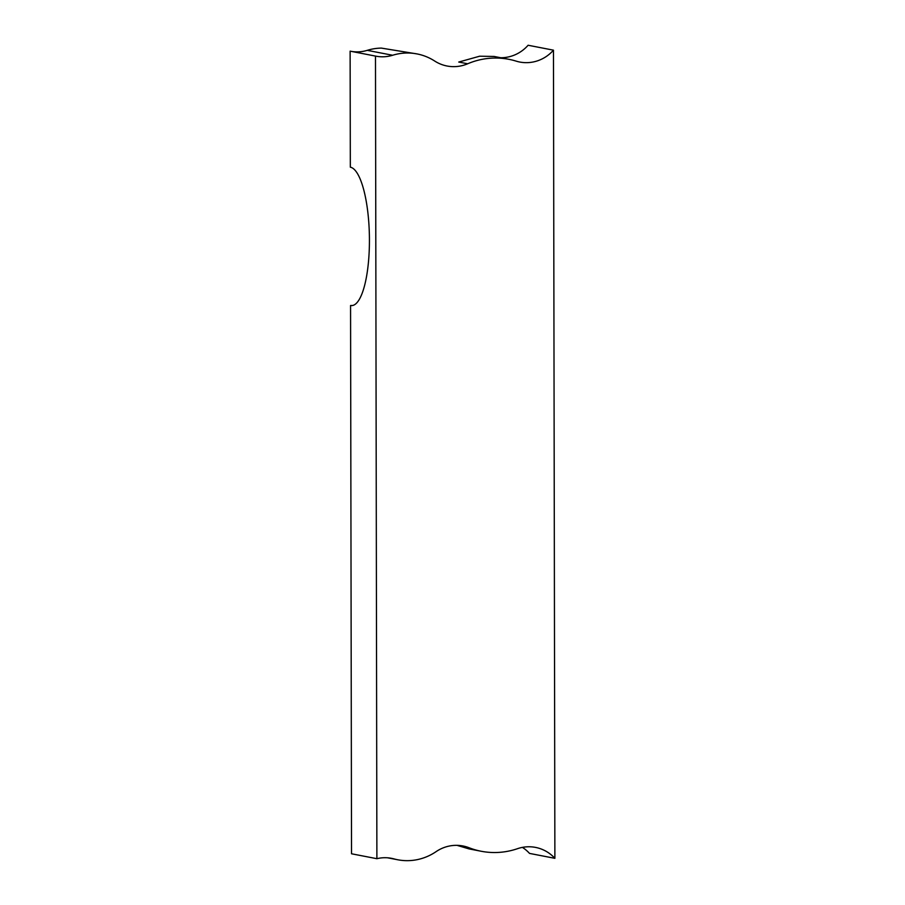 <?xml version="1.0" encoding="UTF-8"?>
<svg xmlns="http://www.w3.org/2000/svg" width="905" height="905" viewBox="0 0 905 905"><rect width="100%" height="100%" fill="white"/><g stroke="black" fill="none" stroke-linecap="round" stroke-linejoin="round"><path stroke-width="1.36" d="M522.411 847.385A37.671 36.177 -79 0 1 529.515 853.404L554.878 858.325L553.464 50.171A37.671 36.177 -79 0 1 519.696 62.026A37.671 36.177 -79 0 1 516.122 61.121A75.76 72.751 -79 0 0 508.915 59.323A75.76 72.751 -79 0 0 467.67 63.78A37.886 36.37 -79 0 1 447.047 66.008A37.886 36.37 -79 0 1 434.694 61.042A54.119 51.97 -79 0 0 417.047 53.927A54.119 51.97 -79 0 0 392.623 55.262A36.89 35.431 -79 0 1 375.96 56.178A36.89 35.431 -79 0 1 375.485 56.087L376.887 858.698A36.89 35.431 -79 0 1 391.548 858.336A36.89 35.431 -79 0 1 394.026 858.902A54.119 51.97 -79 0 0 397.634 859.75A54.119 51.97 -79 0 0 436.074 851.65A37.886 36.37 -79 0 1 462.975 845.983A37.886 36.37 -79 0 1 469.039 847.736A75.76 72.751 -79 0 0 481.166 851.254A75.76 72.751 -79 0 0 517.49 848.686A37.671 36.177 -79 0 1 535.556 847.408A37.671 36.177 -79 0 1 554.878 858.325M500.714 57.739A37.671 36.177 -79 0 0 528.113 45.25L553.464 50.171M375.485 56.087L350.122 51.155L350.326 167.176A69.266 18.948 89 0 1 369.421 238.015A69.266 18.948 89 0 1 351.672 305.596A69.266 18.948 89 0 1 350.563 305.494L351.525 853.777L376.887 858.698M350.563 305.494L352.769 305.46M417.047 53.927L381.344 48.101A54.119 51.97 -79 0 0 367.26 50.341A36.89 35.431 -79 0 1 351.083 51.347M508.915 59.323L494.085 56.449L479.639 56.212L458.745 62.049L467.67 63.78M469.039 847.736L457.591 845.519L469.05 848.901M367.26 50.341L392.623 55.262M389.048 857.94L394.026 858.902M387.612 857.804L397.634 859.75M469.039 848.901L481.166 851.254"/></g></svg>
